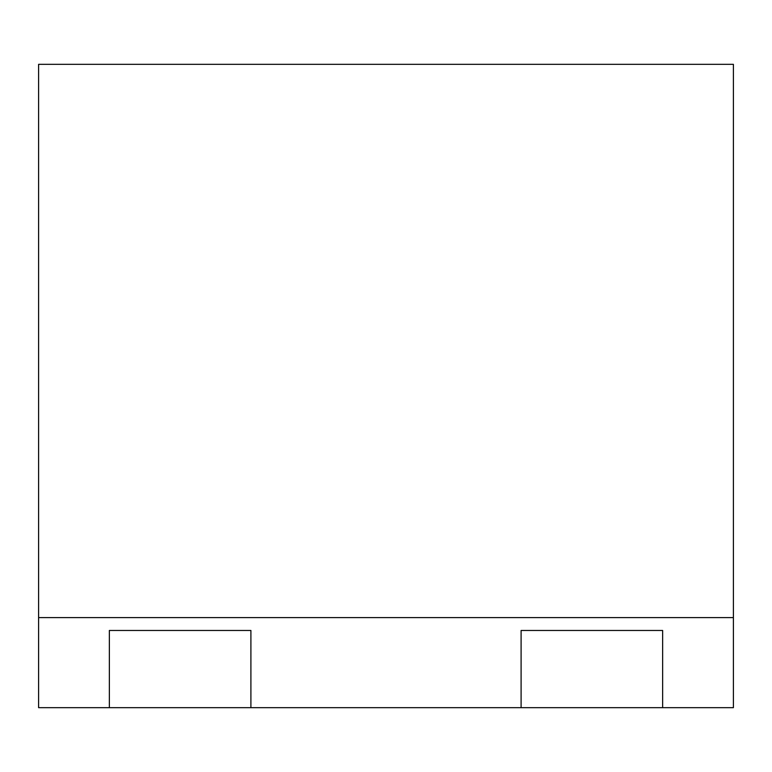 <?xml version="1.0" encoding="UTF-8"?>
<svg xmlns="http://www.w3.org/2000/svg" width="772" height="772" viewBox="0 0 772 772"><rect width="100%" height="100%" fill="white"/><g stroke="black" fill="none" stroke-linecap="round" stroke-linejoin="round"><path stroke-width="1.16" d="M38.6 707.663L38.6 64.337L733.4 64.337L733.4 707.663L38.6 707.663L109.363 707.663L109.363 630.463L250.9 630.463L250.9 707.663L521.1 707.663L521.1 630.463L662.637 630.463L662.637 707.663L733.4 707.663L733.4 64.337L38.6 64.337L38.6 617.6L733.4 617.6L38.6 617.6L38.6 707.663M109.363 630.463L109.363 707.663L250.9 707.663L250.9 630.463L109.363 630.463M521.1 630.463L521.1 707.663L662.637 707.663L662.637 630.463L521.1 630.463"/></g></svg>

